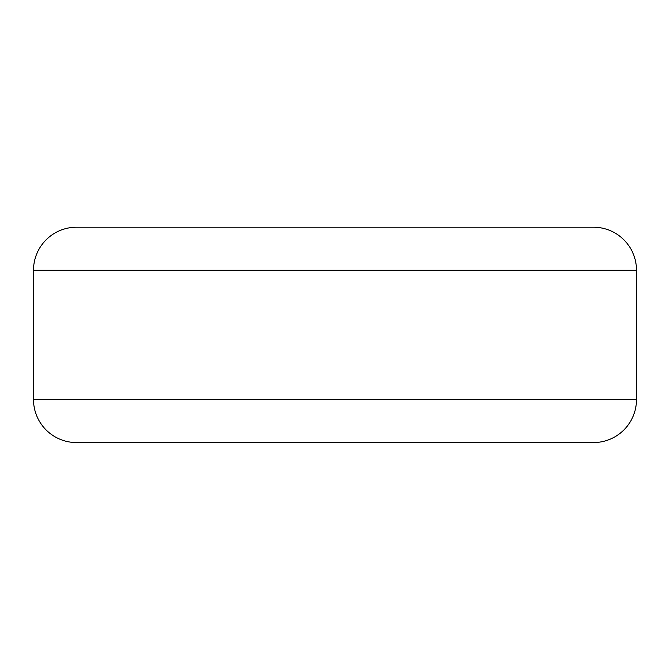 <?xml version="1.0" encoding="UTF-8"?>
<svg xmlns="http://www.w3.org/2000/svg" width="670" height="670" viewBox="0 0 670 670"><rect width="100%" height="100%" fill="white"/><g stroke="black" fill="none" stroke-linecap="round" stroke-linejoin="round"><path stroke-width="1" d="M404.144 442.569L517.232 442.569M404.144 442.786L364.765 442.569M364.765 442.786L342.512 442.569M342.512 442.786L312.513 442.569M312.513 442.786L305.486 442.569M305.486 442.786L253.444 442.569M253.444 442.786L242.347 442.569M242.347 442.786L157.534 442.569M76.573 227.214L593.427 227.214A43.073 43.073 0 0 1 636.5 270.286L33.5 270.286A43.073 43.073 0 0 1 76.573 227.214M33.5 270.286L33.5 399.496A43.073 43.073 0 0 0 76.573 442.569L593.427 442.569A43.073 43.073 0 0 0 636.5 399.496L636.5 270.286M33.5 399.496L636.5 399.496"/></g></svg>
